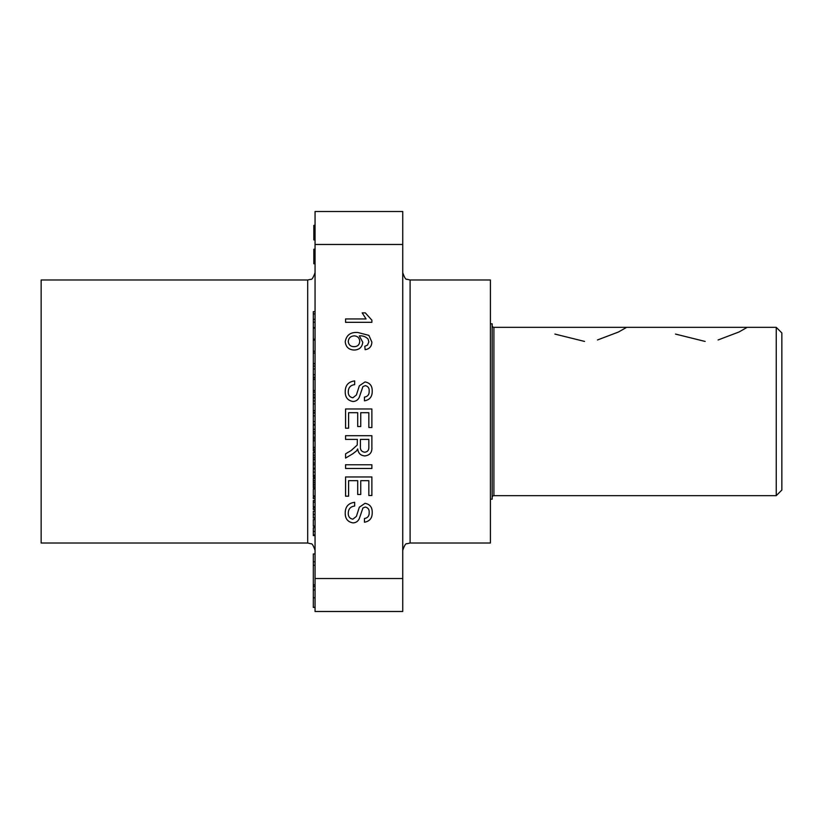 <?xml version="1.0" encoding="UTF-8"?>
<svg xmlns="http://www.w3.org/2000/svg" width="823" height="823" viewBox="0 0 823 823"><rect width="100%" height="100%" fill="white"/><g stroke="black" fill="none" stroke-linecap="round" stroke-linejoin="round"><path stroke-width="1.23" d="M718.098 339.971L739.095 331.988L747.253 327.328L493.913 327.328L493.913 495.672L776.243 495.672L776.243 327.328L781.85 332.945L781.85 490.055L776.243 495.672M492.164 497.421A1.749 1.749 0 0 1 493.913 495.672M492.164 325.579A1.749 1.749 0 0 0 493.913 327.328M747.253 327.328L776.243 327.328M490.405 323.82L492.164 323.82L492.164 499.18L490.405 499.18M554.877 334.076L584.525 341.432M597.457 339.971L618.443 331.988L626.612 327.328M675.518 334.076L705.167 341.432M315.055 607.425L313.306 607.425L313.306 565.298L315.055 565.298M313.306 589.957L315.055 589.957M402.735 611.489L315.055 611.489L315.055 578.528L402.735 578.528L402.735 611.489L315.055 611.489M315.055 225.389L313.83 225.389L315.055 225.224M410.101 543.015L410.101 279.985L490.405 279.985L490.405 543.015L410.101 543.015L406.912 543.746C405.821 543.211 404.432 545.423 402.735 550.381M307.689 279.985L41.15 279.985L41.15 543.015L307.689 543.015L307.689 279.985L310.724 279.326C311.814 279.923 313.265 277.69 315.055 272.619M315.055 244.472L315.055 211.511L402.735 211.511L402.735 244.472L315.055 244.472L315.055 578.528M353.036 401.501C347.841 400.606 345.238 397.427 345.228 391.943C345.166 385.401 348.314 381.728 354.672 380.926L354.672 384.639C350.516 385.164 348.386 387.551 348.263 391.779C348.18 395.153 349.703 397.159 352.851 397.787L356.4 394.989L359.322 385.822L365.001 381.944C369.908 382.798 372.315 385.843 372.212 391.069C372.325 396.655 369.743 399.906 364.455 400.822L364.455 397.118C367.706 396.563 369.28 394.598 369.167 391.213C369.383 388.127 368.076 386.265 365.247 385.648L362.922 386.594L359.394 396.933C358.211 399.813 356.092 401.326 353.036 401.501M348.602 428.207L345.567 428.207L345.567 408.98L371.873 408.98L371.873 427.528L368.838 427.528L368.838 412.693L360.741 412.693L360.741 426.52L357.707 426.52L357.707 412.693L348.602 412.693L348.602 428.207M357.367 439.4L345.567 439.4L345.567 435.696L371.873 435.696L371.873 447.105C372.243 452.403 369.877 455.345 364.774 455.921C360.587 455.561 358.231 453.226 357.707 448.947L356.41 450.994L352.83 453.761L345.567 458.082L345.567 453.833L351.123 450.551L357.244 445.027L357.367 439.4M402.735 244.472L402.735 578.528M353.036 522.893C347.841 522.008 345.238 518.829 345.228 513.346C345.166 506.793 348.314 503.12 354.672 502.328L354.672 506.032C350.516 506.567 348.386 508.943 348.263 513.182C348.18 516.556 349.703 518.562 352.851 519.19L356.4 516.381L359.322 507.225L365.001 503.337C369.908 504.201 372.315 507.246 372.212 512.472C372.325 518.058 369.743 521.309 364.455 522.224L364.455 518.511C367.706 517.965 369.28 516 369.167 512.616C369.383 509.53 368.076 507.668 365.247 507.05L362.922 507.986L359.394 518.336C358.211 521.206 356.092 522.728 353.036 522.893M348.602 496.187L345.567 496.187L345.567 476.97L371.873 476.97L371.873 495.518L368.838 495.518L368.838 480.673L360.741 480.673L360.741 494.5L357.707 494.5L357.707 480.673L348.602 480.673L348.602 496.187M371.873 468.472L345.567 468.472L345.567 464.758L371.873 464.758L371.873 468.472M368.879 335.373L371.873 342.111C371.677 346.462 369.434 348.993 365.124 349.703L364.784 346.329L367.49 345.115L368.838 341.884L368.056 339.014C365.679 336.628 362.758 335.578 359.301 335.877L362.768 342.265C362.161 347.234 359.312 349.826 354.229 350.042C348.798 349.785 345.794 347.018 345.228 341.72C346.421 335.033 350.639 331.957 357.882 332.502L368.879 335.373M371.873 320.147L371.873 322.318L345.567 322.318L345.567 318.943L366.06 318.943L362.182 312.874L365.299 312.874L371.873 320.147M315.055 311.629L313.306 311.629L313.306 327.575L315.055 327.575M313.306 322.184L315.055 322.184M313.306 319.293L315.055 319.293M313.306 313.933L315.055 313.933M315.055 328.12L313.306 328.12L313.306 339.21L315.055 339.21M313.306 339.21L313.306 351.215L315.055 351.215M313.306 340.115L315.055 340.115M313.306 351.215L313.306 363.756L315.055 363.756M313.306 363.581L315.055 363.581M313.306 353.036L315.055 353.036M313.306 363.756L313.306 377.397L315.055 377.397M313.306 374.671L315.055 374.671M313.306 368.971L315.055 368.971M313.306 366.122L315.055 366.122M315.055 377.778L313.306 377.778L313.306 390.493L315.055 390.493M313.306 379.403L315.055 379.403M313.306 390.493L313.306 394.855L315.055 394.855M313.306 392.129L315.055 392.129M313.306 394.855L313.306 410.677L315.055 410.677M313.306 397.221L315.055 397.221M313.306 403.928L315.055 403.928M313.306 400.945L315.055 400.945M313.306 397.859L315.055 397.859M315.055 413.043L313.306 413.043L313.306 424.318L315.055 424.318M313.306 421.592L315.055 421.592M313.306 415.893L315.055 415.893M315.055 431.921L313.306 431.921L313.306 438.968L315.055 438.968M313.306 437.27L315.055 437.27M313.306 433.711L315.055 433.711M313.306 438.968L313.306 447.496L315.055 447.496L313.306 447.506L313.306 449.265L315.055 449.265M313.306 447.383L315.055 447.383M313.306 440.789L315.055 440.789M315.055 452.383L313.306 452.383L313.306 459.09L315.055 459.09M313.306 457.321L315.055 457.321M313.306 459.09L313.306 468.184L315.055 468.184M313.306 464.82L315.055 464.82M313.306 463.01L315.055 463.01M313.306 459.656L315.055 459.656M313.306 468.184L315.055 468.637M313.306 468.637L313.306 475.797L315.055 475.797M313.306 475.457L315.055 475.457M313.306 472.135L315.055 472.135M313.306 468.976L315.055 468.976M315.055 478.482L313.306 478.482L313.306 480.683L315.055 480.683M313.306 480.683L313.306 487.73L315.055 487.73M313.306 486.023L315.055 486.023M313.306 484.263L315.055 484.263M313.306 482.463L315.055 482.463M313.306 482.391L315.055 482.391M315.055 488.985L313.306 488.985L313.306 495.919L315.055 495.919M315.055 496.938L313.306 496.938L313.306 498.645L315.055 498.645M315.055 500.466L313.306 500.466L313.306 506.711L315.055 506.711M313.306 502.164L315.055 502.164M315.055 507.853L313.306 507.853L313.306 509.55L315.055 509.55M315.055 511.258L313.306 511.258L315.055 510.918M313.306 511.258L313.306 518.079L315.055 518.079M313.306 517.739L315.055 517.739M313.306 514.416L315.055 514.416M315.055 519.56L313.306 519.56L313.306 526.267L315.055 526.267M313.306 526.154L315.055 526.154M315.055 527.738L313.306 527.738L313.306 535.588L315.055 535.588M313.306 534.899L315.055 534.899M313.306 327.575L315.055 327.883M313.306 410.677L313.306 412.673L315.055 412.673M315.055 425.172L313.306 425.172L313.306 431.89L315.055 431.89M313.306 431.89L313.306 432.785M313.306 429.277L315.055 429.277M313.306 449.265L313.306 450.973L315.055 450.973M313.306 475.797L313.306 477.227L315.055 477.227M315.055 249.225L313.83 249.225L313.83 263.772L315.055 263.772M313.83 258.309L315.055 258.309M313.83 256.323L315.055 256.323M313.83 253.947L315.055 253.947M313.83 253.402L315.055 253.402M313.83 250.768L315.055 250.768M313.83 263.586L315.055 263.586M313.83 259.224L315.055 259.224M313.83 225.389L313.83 239.935L315.055 239.935M313.83 239.76L315.055 239.76M313.83 236.952L315.055 236.952M313.83 233.403L315.055 233.403M313.83 229.504L315.055 229.504M313.83 225.574L315.055 225.574L313.83 225.574M313.306 584.886L315.055 584.886M313.306 565.298L313.306 553.951L315.055 553.951M313.306 561.78L315.055 561.78M313.306 586.439L315.055 586.439M368.838 439.4L360.402 439.4L360.402 446.447C360.104 449.821 361.534 451.745 364.702 452.218C367.552 451.878 368.93 450.212 368.838 447.239L368.838 439.4M359.733 341.329C359.476 337.955 357.666 336.134 354.301 335.877C350.66 336.072 348.654 337.934 348.263 341.463C348.643 344.888 350.598 346.617 354.127 346.668C357.624 346.565 359.497 344.786 359.733 341.329M313.306 607.281L315.055 607.281M313.306 455.222L315.055 455.222M313.306 531.463L315.055 531.463M313.306 597.786L315.055 597.786M307.689 543.015L310.929 543.766C312.02 543.293 313.398 545.495 315.055 550.381M410.101 279.985L406.912 279.254C405.821 279.789 404.432 277.577 402.735 272.619"/></g></svg>
